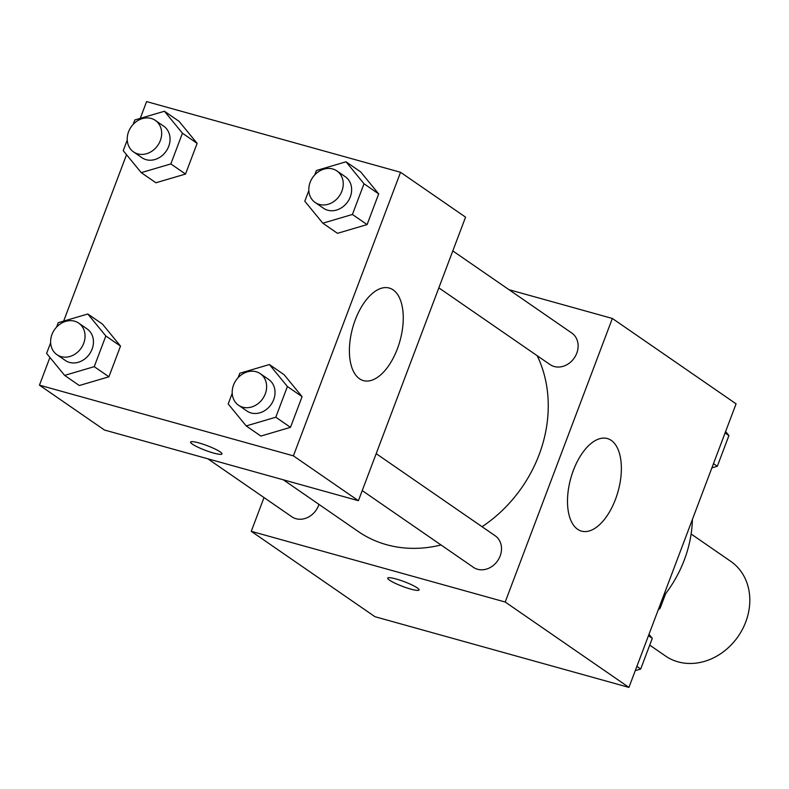 <?xml version="1.0" encoding="UTF-8"?>
<svg xmlns="http://www.w3.org/2000/svg" width="789" height="789" viewBox="0 0 789 789"><rect width="100%" height="100%" fill="white"/><g stroke="black" fill="none" stroke-linecap="round" stroke-linejoin="round"><path stroke-width="1.18" d="M649.732 645.126L665.492 655.994A57.479 48.671 -55.4 0 0 738.198 636.328A57.479 48.671 -55.4 0 0 730.782 561.374L691.125 534.005M665.65 593.653L660.127 608.25A74.186 62.824 -55.4 0 1 658.233 609.858M659.111 607.54L660.127 608.25M663.154 596.829A114.967 97.353 -55.4 0 0 692.407 519.418M508.974 289.681L612.353 318.46L736.078 403.84L628.932 687.406L374.982 616.712L251.257 531.322L264.019 497.563M417.282 587.904A16.766 2.505 20.7 0 1 419.077 589.965A16.766 2.505 20.7 0 1 402.508 586.375A16.766 2.505 20.7 0 1 387.715 578.11A16.766 2.505 20.7 0 1 400.043 580.191A16.766 2.505 20.7 0 1 417.282 587.904M612.353 318.46L505.207 602.017L628.932 687.406M505.207 602.017L251.257 531.322M387.715 578.1A16.766 2.505 -159.3 0 0 402.518 586.365A16.766 2.505 -159.3 0 0 419.077 589.955M615.469 499.358A48.05 24.538 -74.4 0 1 581.542 531.135A48.05 24.538 -74.4 0 1 570.792 478.262A48.05 24.538 -74.4 0 1 607.313 438.546A48.05 24.538 -74.4 0 1 615.469 499.358M438.842 287.847L550.012 364.557A19.163 16.224 -55.4 0 0 554.203 366.51A19.163 16.224 -55.4 0 0 575.654 355.681A19.163 16.224 -55.4 0 0 571.778 333.017L452.797 250.912M207.842 458.803L291.831 516.765A19.163 16.224 -55.4 0 0 318.943 504.378M362.23 490.59L473.4 567.311A19.163 16.224 -55.4 0 0 497.642 560.752A19.163 16.224 -55.4 0 0 495.167 535.77L376.185 453.655M283.359 479.82L358.236 531.5A129.524 109.681 -55.4 0 0 441.051 544.982M482.059 526.717A129.524 109.681 -55.4 0 0 537.171 355.691M140.264 118.37L146.596 101.594L400.546 172.288L465.559 217.153L358.403 500.709L104.464 430.025L39.45 385.16L49.924 357.447M126.536 154.703L63.653 321.123M337.485 233.317L367.092 224.599L378.69 193.907L360.691 171.923L378.69 193.907L367.092 224.599L337.485 233.317L322.809 223.188L304.801 201.215L308.824 190.573M260.873 436.07L290.48 427.342L302.088 396.65L284.079 374.676L302.088 396.65L290.48 427.342L260.873 436.07L246.198 425.932L228.189 403.958L232.213 393.317M79.304 385.525L108.912 376.797L120.51 346.105L102.501 324.131L120.51 346.105L108.912 376.797L79.304 385.525L64.629 375.386L46.62 353.413L50.644 342.771M400.546 172.288L293.4 455.855L39.45 385.16M197.122 143.361L179.113 121.378L197.122 143.361L185.523 174.053L197.122 143.361L182.446 133.223L170.848 163.925L141.241 172.643L123.232 150.669L127.256 140.028M155.916 182.772L185.523 174.053L155.916 182.772L141.241 172.643M393.129 289.879A48.05 24.538 -74.4 0 1 398.751 344.921A48.05 24.538 -74.4 0 1 363.443 380.623A48.05 24.538 -74.4 0 1 352.693 327.751A48.05 24.538 -74.4 0 1 389.214 288.034A48.05 24.538 -74.4 0 1 393.129 289.879M293.4 455.855L358.403 500.709M213.612 453.064A16.766 2.505 20.7 0 1 197.783 447.126A16.766 2.505 20.7 0 1 190.583 442.077A16.766 2.505 20.7 0 1 207.152 445.657A16.766 2.505 20.7 0 1 221.956 453.931A16.766 2.505 20.7 0 1 213.612 453.064M190.583 442.067A16.766 2.505 -159.3 0 0 197.812 447.116A16.766 2.505 -159.3 0 0 213.612 453.054A16.766 2.505 -159.3 0 0 221.956 453.922M314.742 174.911L316.399 170.513L346.006 161.794L364.015 183.768L352.417 214.47L322.809 223.188M315.136 202.477L323.529 208.266A19.163 16.224 -55.4 0 0 347.762 201.708A19.163 16.224 -55.4 0 0 345.296 176.726L336.903 170.937A19.163 16.224 -55.4 0 0 332.721 168.984A19.163 16.224 -55.4 0 0 311.261 179.813A19.163 16.224 -55.4 0 0 315.136 202.477A19.163 16.224 -55.4 0 0 339.378 195.919A19.163 16.224 -55.4 0 0 336.903 170.937M346.006 161.794L360.691 171.923M364.015 183.768L378.69 193.907M352.417 214.47L367.092 224.599M238.13 377.655L239.787 373.266L269.394 364.538L287.403 386.521L275.805 417.213L246.198 425.932M238.525 405.221L246.918 411.01A19.163 16.224 -55.4 0 0 271.15 404.451A19.163 16.224 -55.4 0 0 268.684 379.47L260.291 373.68A19.163 16.224 -55.4 0 0 256.109 371.727A19.163 16.224 -55.4 0 0 234.649 382.566A19.163 16.224 -55.4 0 0 238.525 405.221A19.163 16.224 -55.4 0 0 262.767 398.662A19.163 16.224 -55.4 0 0 260.291 373.68M269.394 364.538L284.079 374.676M287.403 386.521L302.088 396.65M275.805 417.213L290.48 427.342M133.173 124.366L134.83 119.967L164.437 111.249L182.446 133.223M133.568 151.932L141.951 157.721A19.163 16.224 -55.4 0 0 166.193 151.163A19.163 16.224 -55.4 0 0 163.718 126.181L155.334 120.392A19.163 16.224 -55.4 0 0 151.143 118.439A19.163 16.224 -55.4 0 0 129.692 129.268A19.163 16.224 -55.4 0 0 133.568 151.932A19.163 16.224 -55.4 0 0 157.8 145.373A19.163 16.224 -55.4 0 0 155.334 120.392M164.437 111.249L179.113 121.378M170.848 163.925L185.523 174.053M56.561 327.11L58.218 322.721L87.826 313.992L105.834 335.976L94.236 366.668L64.629 375.386M56.956 354.675L65.339 360.465A19.163 16.224 -55.4 0 0 89.581 353.906A19.163 16.224 -55.4 0 0 87.106 328.924L78.722 323.135A19.163 16.224 -55.4 0 0 74.531 321.182A19.163 16.224 -55.4 0 0 53.08 332.021A19.163 16.224 -55.4 0 0 56.956 354.675A19.163 16.224 -55.4 0 0 81.188 348.117A19.163 16.224 -55.4 0 0 78.722 323.135M87.826 313.992L102.501 324.131M105.834 335.976L120.51 346.105M94.236 366.668L108.912 376.797M725.614 431.553L728.908 435.587L717.309 466.279L711.885 467.877M725.081 432.944L728.908 435.587M713.483 463.636L717.309 466.279M649.002 634.297L652.296 638.331L640.698 669.033L635.273 670.63M648.469 635.687L652.296 638.331M636.871 666.389L640.698 669.033"/></g></svg>

